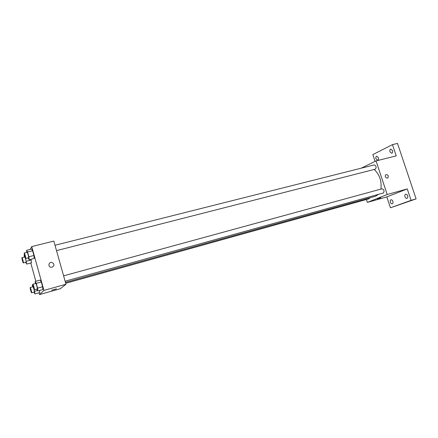 <?xml version="1.0" encoding="UTF-8"?>
<svg xmlns="http://www.w3.org/2000/svg" width="438" height="438" viewBox="0 0 438 438"><rect width="100%" height="100%" fill="white"/><g stroke="black" fill="none" stroke-linecap="round" stroke-linejoin="round"><path stroke-width="0.66" d="M375.076 161.403L372.831 154.625L392.453 144.628L397.507 143.423L416.1 198.89L390.439 207.804L386.831 196.903L407.269 188.92L411.09 200.341L416.1 198.89M392.453 144.628L396.226 155.901L376.056 160.921L387.187 194.527L407.269 188.92M387.416 178.14C385.281 177.675 384.761 176.509 385.851 174.636C388.199 174.696 388.829 175.819 387.745 178.003L387.416 178.14L387.745 178.003C388.829 175.819 388.199 174.696 385.851 174.636M407.63 195.791C407.975 197.122 407.74 197.987 406.924 198.376C406.097 198.491 405.446 197.96 404.975 196.782C404.63 195.452 404.865 194.587 405.687 194.204C406.513 194.089 407.159 194.614 407.63 195.791M392.853 201.327C393.182 202.613 392.968 203.44 392.213 203.807C391.435 203.911 390.822 203.396 390.373 202.257C390.039 200.971 390.253 200.144 391.014 199.777C391.786 199.673 392.399 200.188 392.853 201.327M411.09 200.341L390.439 207.804M387.187 194.527L367.373 202.378L386.831 196.903M367.373 202.378L366.425 199.498M378.339 157.587C378.678 158.961 378.443 159.832 377.633 160.209L375.957 158.77C375.618 157.395 375.853 156.525 376.669 156.147L378.339 157.587M392.519 150.562C392.87 151.991 392.612 152.9 391.736 153.3L389.968 151.827C389.617 150.404 389.88 149.489 390.756 149.09L392.519 150.562M65.465 282.422L375.612 196.191L378.465 194.373M380.89 189.117C381.826 181.02 379.582 174.477 374.145 169.484M361.191 168.203L376.056 160.921M65.125 281.223L383.354 193.016C384.542 191.061 384.115 189.654 382.073 188.789L63.609 275.841M56.513 250.64L375.459 169.134C376.614 167.168 376.209 165.767 374.244 164.918L55.002 245.275M369.875 197.79L369.146 198.743L65.705 283.293M377.572 198.753L380.819 197.795L377.572 198.753M380.879 197.752L377.282 198.879M30.211 249.425L31.739 246.578L53.819 241.081L65.979 284.257L60.324 288.735L39.54 294.577L39.042 292.781M31.739 246.578L43.937 290.41L65.979 284.257M52.084 267.213L51.098 267.289C47.753 267.032 48.514 261.815 51.804 262.4C54.536 263.846 54.624 265.45 52.084 267.213M30.983 259.269L31.476 262.822L30.983 259.269M40.23 280.096L41.303 281.995L42.628 286.742L42.858 289.54L42.628 286.742L41.303 281.995L40.23 280.096L35.204 281.464L36.25 283.375L37.575 288.144L37.832 290.941L36.825 289.069M35.85 281.284L30.775 263.003M43.937 290.41L39.54 294.577M31.602 249.074L32.615 250.766L33.929 255.48L34.208 258.442L33.929 255.48L32.615 250.766L31.602 249.074L26.57 250.333L27.556 252.042L28.87 256.767L29.176 259.729L28.158 257.883M39.546 290.465L39.738 292.584L39.546 290.465M51.662 290.208L56.316 288.938L51.662 290.208M56.453 288.845L51.651 290.235M51.098 267.289C47.753 267.032 48.514 261.815 51.804 262.4C54.536 263.846 54.624 265.45 52.078 267.213M32.615 286.857L32.412 284.864L33.102 286.162M34.175 289.523L34.925 293.931L33.978 292.135M31.613 292.798L34.394 292.015C34.728 291.828 33.283 286.529 32.959 286.764L30.195 287.525C29.806 287.503 31.284 293.017 31.613 292.798L31.629 292.787C31.952 292.606 30.507 287.29 30.195 287.525M32.412 284.864L32.85 284.744M34.657 291.275L37.575 290.46M34.925 293.931L39.738 292.584M24.386 257.035L24.167 255.08L24.763 256.148M25.535 258.332L26.658 264.07L25.7 262.296M23.334 262.909L26.127 262.17C26.422 261.858 25.037 256.723 24.72 256.947L21.955 257.654C21.561 257.621 23.011 263.123 23.334 262.909L23.362 262.882C23.641 262.576 22.256 257.429 21.955 257.654M24.167 255.08L24.473 254.998M26.346 261.262L31.191 260.013M26.658 264.07L31.476 262.822M35.407 283.55L35.204 281.464M34.372 289.748L37.279 288.938C37.646 288.73 36.135 283.194 35.785 283.446L32.894 284.235C32.467 284.218 34.016 289.983 34.372 289.748C34.744 289.534 33.239 283.988 32.894 284.235M36.25 283.375L41.303 281.995M37.575 288.144L42.628 286.742M37.832 290.941L42.858 289.54M26.789 252.376L26.57 250.333M25.705 258.508L28.623 257.741C28.941 257.396 27.501 252.042 27.156 252.288L24.265 253.016C23.838 252.983 25.349 258.738 25.705 258.508L25.738 258.48C26.039 258.141 24.594 252.775 24.265 253.016M27.556 252.042L32.615 250.766M28.87 256.767L33.929 255.48M29.176 259.729L34.208 258.442"/></g></svg>
